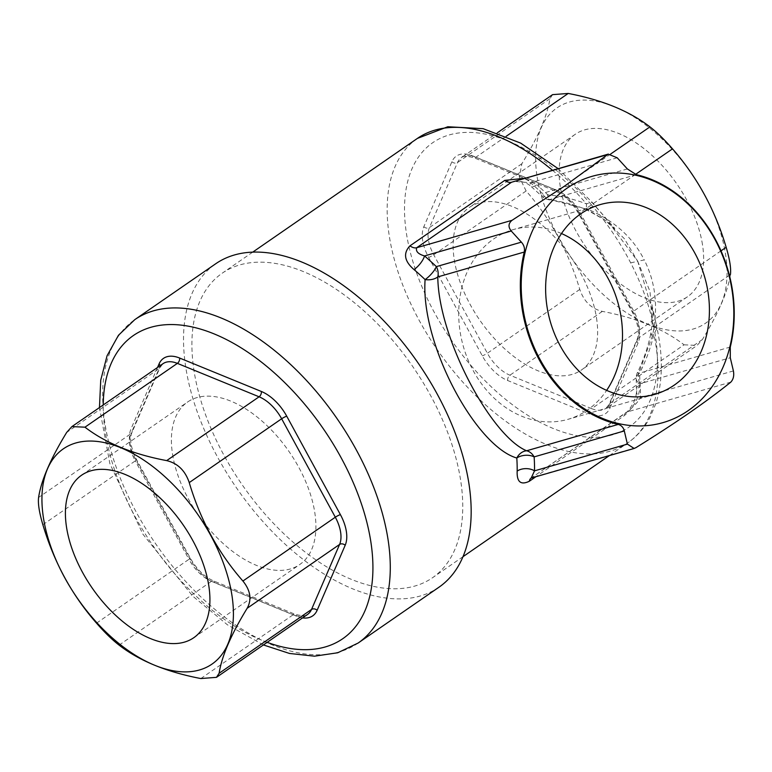 <?xml version="1.0" encoding="UTF-8"?>
<svg xmlns="http://www.w3.org/2000/svg" width="772" height="772" viewBox="0 0 772 772"><rect width="100%" height="100%" fill="white"/><g stroke="black" fill="none" stroke-linecap="round" stroke-linejoin="round"><path stroke-width="0.58" stroke-dasharray="3.86 2.9" d="M596.486 317.813A98.729 55.362 55.4 0 1 581.48 369.971A98.729 55.362 55.4 0 1 479.808 320.187A98.729 55.362 55.4 0 1 469.26 207.485A98.729 55.362 55.4 0 1 543.363 226.235A98.729 55.362 55.4 0 1 596.486 317.813M702.481 244.618A98.729 55.362 -124.6 0 0 649.348 153.039A98.729 55.362 -124.6 0 0 575.256 134.289A98.729 55.362 -124.6 0 0 585.803 246.992A98.729 55.362 -124.6 0 0 687.466 296.776A98.729 55.362 -124.6 0 0 702.481 244.618M537.138 176.991A130.806 73.35 -124.6 0 0 693.227 329.017A130.806 73.35 -124.6 0 0 663.717 140.581A130.806 73.35 -124.6 0 0 537.138 176.991M552.569 94.657L549.925 98.719C547.367 115.617 538.016 137.291 521.862 163.732L519.324 177.097L526.128 190.974C550.687 218.958 568.578 251.778 579.782 289.403C583.893 301.456 591.41 308.79 602.343 311.386C636.543 317.929 663.785 329.075 684.069 344.814L591.661 408.629L509.935 375.202A32.752 18.364 55.4 0 1 487.373 353.229L433.719 254.789A32.752 18.364 55.4 0 1 429.454 227.547L457.516 162.535A32.752 18.364 55.4 0 1 461.463 157.565A32.752 18.364 55.4 0 1 475.813 157.266L557.538 190.694A32.752 18.364 55.4 0 1 580.1 212.676L633.754 311.106A32.752 18.364 55.4 0 1 638.029 338.348L609.957 403.36A32.752 18.364 55.4 0 1 606.01 408.33A32.752 18.364 55.4 0 1 591.661 408.629A4.092 2.567 -67.8 0 0 589.403 413.956L507.687 380.528A36.844 20.661 55.4 0 1 482.297 355.805L428.643 257.375A36.844 20.661 55.4 0 1 423.838 226.727L451.9 161.715A36.844 20.661 55.4 0 1 472.493 155.79L554.209 189.217A36.844 20.661 55.4 0 1 579.598 213.94L633.252 312.38A36.844 20.661 55.4 0 1 638.058 343.019L609.996 408.031A36.844 20.661 55.4 0 1 589.403 413.956M684.069 344.814L697.106 345.422L702.366 339.545C718.442 313.307 727.793 291.633 730.428 274.533M630.676 262.866L637.73 261.303L655.544 321.239L657.078 328.64L653.527 325.659C649.088 304.708 641.474 283.778 630.676 262.866C619.868 241.964 606.512 222.297 590.609 203.876L591.979 202.139M609.407 455.577L627.732 442.916C637.045 436.431 644.475 427.929 650.024 417.42L655.853 403.563C662.743 381.667 663.129 356.548 657.03 328.206L653.874 334.344C650.671 347.94 645.884 360.92 639.515 373.262L637.44 372.548L638.676 373.387L652.408 336.003C658.448 307.903 655.727 282.542 644.253 259.932L637.73 261.303L650.043 291.546L652.157 324.414L650.767 333.909L653.874 334.344A185.048 103.766 55.4 0 1 627.732 442.916A185.048 103.766 55.4 0 1 546.682 444.566A185.048 103.766 55.4 0 1 405.975 293.022A185.048 103.766 55.4 0 1 417.43 138.391M652.408 336.003L650.699 334.112L652.157 324.414M552.376 170.187A185.048 103.766 55.4 0 1 586.488 203.895L586.353 209.067L549.847 199.533A12.284 2.49 -82.9 0 1 549.201 199.832A12.284 2.49 -82.9 0 1 547.831 194.833C561.041 196.078 573.924 199.099 586.488 203.895L591.748 202.177L614.859 228.454L605.19 220.155L586.353 209.067L587.087 208.913C613.73 220.194 632.789 237.197 644.253 259.932M561.505 233.54A98.729 80.336 73.9 0 0 513.312 229.583A98.729 80.336 73.9 0 0 463.412 346.676A98.729 80.336 73.9 0 0 567.912 419.35A98.729 80.336 73.9 0 0 587.309 410.135A98.729 80.336 73.9 0 0 606.628 390.391M627.375 168.952L542.34 193.425A197.323 110.657 -124.6 0 0 530.518 182.752L513.525 181.362C520.415 180.6 526.214 182.24 530.904 186.303A12.284 4.343 130.5 0 0 536.743 184.826L524.005 178.351M635.964 447.635L532.39 477.424A12.284 6.89 -124.6 0 0 531.213 477.984L627.231 411.939C633.638 406.661 638.068 401.894 640.509 397.648A12.284 7.99 -179.2 0 1 636.601 391.693A12.284 7.99 -179.2 0 1 639.891 386.347C639.284 397.31 634.044 407.114 624.162 415.761L535.884 476.729M558.031 168.566L591.989 202.148L603.656 215.629L637.73 261.303L624.355 238.673L605.19 220.155M351.443 579.396A185.048 103.766 55.4 0 1 210.727 427.862A185.048 103.766 55.4 0 1 222.182 273.22A185.048 103.766 55.4 0 1 412.721 366.517A185.048 103.766 55.4 0 1 432.494 577.755A185.048 103.766 55.4 0 1 351.443 579.396M439.007 587.183A196.503 110.193 55.4 0 1 352.929 588.939A196.503 110.193 55.4 0 1 203.509 428.006A196.503 110.193 55.4 0 1 215.668 263.792M617.224 157.806L530.518 182.752A12.284 4.343 130.5 0 0 530.904 186.303L542.243 196.542A12.284 3.542 133.6 0 0 547.831 194.833A185.048 103.766 -124.6 0 0 536.743 184.826M172.542 454.187A98.729 55.362 -124.6 0 0 225.675 545.765A98.729 55.362 -124.6 0 0 299.768 564.515A98.729 55.362 -124.6 0 0 289.22 451.813A98.729 55.362 -124.6 0 0 187.557 402.029A98.729 55.362 -124.6 0 0 172.542 454.187M602.343 311.386L509.935 375.202A4.092 2.567 -67.8 0 0 507.687 380.528M579.782 289.403L487.373 353.229A4.092 0.627 -28.6 0 1 482.297 355.805M526.128 190.974L433.719 254.789A4.092 0.627 -28.6 0 1 428.643 257.375M521.862 163.732L429.454 227.547A4.092 3.194 23.3 0 1 423.838 226.727M549.925 98.719L457.516 162.535A4.092 3.194 -156.7 0 1 451.9 161.715M506.278 136.229L475.813 157.266A4.092 2.567 -67.8 0 1 473.728 157.652A4.092 2.567 -67.8 0 1 472.493 155.79M610.662 154.004L557.538 190.694A4.092 2.567 -67.8 0 1 555.454 191.08A4.092 2.567 -67.8 0 1 554.209 189.217M635.481 174.424L580.1 212.676A4.092 0.627 -28.6 0 0 578.788 213.969A4.092 0.627 -28.6 0 0 579.598 213.94M721.019 250.842L633.754 311.106A4.092 0.627 -28.6 0 0 632.451 312.409A4.092 0.627 -28.6 0 0 633.252 312.38M729.395 275.247L638.029 338.348A4.092 3.194 23.3 0 0 637.083 339.477A4.092 3.194 23.3 0 0 638.058 343.019M702.366 339.545L609.957 403.36A4.092 3.194 -156.7 0 0 609.021 404.489L606.01 408.33L697.106 345.422M653.527 325.659A172.764 96.876 55.4 0 1 531.184 417.363A172.764 96.876 55.4 0 1 408.253 179.403A172.764 96.876 55.4 0 1 590.609 203.876M636.331 174.655L549.847 199.533A12.284 9.997 73.9 0 1 542.34 193.425A12.284 3.542 133.6 0 0 542.243 196.542A12.284 12.284 0 0 0 549.201 199.832C561.977 201.386 574.349 204.648 586.324 209.608L605.296 220.232M730.293 347.033L638.676 373.387A12.284 9.997 -106.1 0 0 640.113 383.694A12.284 7.392 176 0 1 636.224 378.762A12.284 7.392 176 0 1 639.515 373.262A185.048 103.766 -124.6 0 1 639.891 386.347M733.4 370.927L640.509 397.648A197.323 110.657 -124.6 0 0 640.113 383.694L730.283 357.745M730.794 382.14L627.231 411.939A12.284 6.89 -124.6 0 0 626.053 412.489A12.284 6.89 -124.6 0 0 624.162 415.761M358.121 643.047A196.503 110.193 55.4 0 1 155.78 543.971A196.503 110.193 55.4 0 1 134.782 319.647M267.17 642.333A184.228 103.303 55.4 0 1 103.236 404.953M302.566 617.889A36.844 20.661 55.4 0 1 296.545 616.21L214.819 582.783A36.844 20.661 55.4 0 1 189.439 558.059L135.775 459.62A36.844 20.661 55.4 0 1 130.979 428.981A4.092 3.194 -156.7 0 1 131.944 432.523A4.092 3.194 -156.7 0 1 131.008 433.652L159.071 368.64A32.752 18.364 55.4 0 1 163.027 363.67L160.007 367.511A4.092 3.194 -156.7 0 1 159.071 368.64L66.662 432.455M157.536 367.462L130.979 428.981M650.69 334.112C647.911 347.419 643.491 360.225 637.44 372.548A12.284 12.284 0 0 0 636.224 378.762L636.601 391.693L635.829 396.644L633.629 402.444C630 408.745 627.482 412.094 626.053 412.489L531.223 477.974A12.284 6.89 -124.6 0 0 531.02 478.129M609.996 408.031A4.092 3.194 -156.7 0 1 609.021 404.489L637.083 339.477C639.756 332.993 638.212 323.97 632.451 312.409L578.788 213.969C572.284 202.698 564.506 195.065 555.454 191.08L473.728 157.652C465.873 155.78 461.791 155.751 461.463 157.565L497.342 132.784M135.775 459.62A4.092 0.627 151.4 0 1 136.576 459.591A4.092 0.627 151.4 0 1 135.274 460.894L188.937 559.324A4.092 0.627 -28.6 0 0 190.24 558.031A4.092 0.627 -28.6 0 0 189.439 558.059M42.865 524.709L135.274 460.894A32.752 18.364 55.4 0 1 131.008 433.652L38.6 497.467M96.529 623.149L188.937 559.324A32.752 18.364 55.4 0 0 211.499 581.306L293.215 614.734A4.092 2.567 -67.8 0 1 295.3 614.348A4.092 2.567 -67.8 0 1 296.545 616.21M119.091 645.122L211.499 581.306A4.092 2.567 -67.8 0 1 213.583 580.92A4.092 2.567 -67.8 0 1 214.819 582.783M200.816 678.549L293.215 614.734A32.752 18.364 55.4 0 0 307.565 614.435C307.246 616.249 303.155 616.22 295.3 614.348L213.583 580.92C204.532 576.935 196.754 569.302 190.24 558.031L136.576 459.591C130.825 448.03 129.281 439.007 131.944 432.523L160.007 367.511A4.092 3.194 -156.7 0 0 160.103 365.687M575.256 134.289L469.26 207.485M687.466 296.776L581.48 369.971M655.544 321.239L657.03 328.245M652.147 324.52C652.649 313.48 652.562 306.793 651.877 304.448L655.553 321.287M600.23 204.58L513.312 229.583M654.82 394.347L567.912 419.35M252.705 252.145L222.182 273.22M463.007 556.68L432.494 577.755M263.397 644.938L227.499 624.866L192.807 596.196L142.878 534.166L109.846 463.567L99.463 407.568M193.782 637.711L299.768 564.515M81.571 475.224L187.557 402.029"/><path stroke-width="1.16" d="M497.342 132.784L552.569 94.647L568.221 93.451L506.278 136.229M729.395 275.247L730.428 274.533C731.2 268.521 729.772 259.44 726.163 247.291C715.123 209.965 697.232 177.155 672.508 148.851C664.412 139.558 656.885 132.234 649.947 126.878C629.277 110.985 602.035 99.849 568.221 93.451M624.297 430.94C623.448 427.514 621.421 425.333 618.237 424.417A128.963 104.924 -106.1 0 1 524.275 252.039C524.97 248.391 524.005 245.091 521.38 242.147L511.238 231.002C508.044 226.949 508.314 223.388 512.048 220.3L564.699 186.042L608.259 154.13L617.224 157.806L627.375 168.952L636.331 174.655A128.963 104.924 -106.1 0 1 730.293 347.033L730.283 357.745L733.4 370.927C734.259 375.646 733.39 379.38 730.794 382.14C706.139 401.951 674.525 423.78 635.964 447.635L634.121 448.445L627.414 444.122L624.297 430.94L534.127 456.889A197.323 110.657 55.4 0 1 534.523 470.843L531.223 477.974M566.918 188.271A128.152 104.278 -106.1 0 1 733.448 302.836A128.152 104.278 -106.1 0 1 582.213 407.278A128.152 104.278 -106.1 0 1 566.918 188.271M512.048 220.3L416.697 247.735C415.539 251.334 418.144 254.065 424.532 255.947A197.323 110.657 55.4 0 1 436.354 266.62A12.284 9.997 -106.1 0 1 437.792 276.916C438.39 338.204 491.339 436.325 526.62 450.771A12.284 10.094 115 0 0 516.796 458.018C475.706 446.168 420.47 343.907 425.102 279.589A12.284 7.411 -179.4 0 0 437.792 276.916L524.275 252.039M674.226 385.132A98.729 80.336 -106.1 0 1 654.82 394.347A98.729 80.336 -106.1 0 1 550.32 321.673A98.729 80.336 -106.1 0 1 600.23 204.58A98.729 80.336 -106.1 0 1 700.407 264.825A98.729 80.336 -106.1 0 1 674.226 385.132M606.628 390.391A98.729 80.336 73.9 0 0 561.505 233.54M608.259 154.11L511.537 182.24A12.284 6.89 55.4 0 1 504.772 180.378L524.005 178.351M511.238 231.002L424.532 255.947A12.284 4.343 -49.5 0 1 414.024 269.582C404.345 261.216 402.984 253.312 409.942 245.863L504.772 180.378M535.884 476.729L529.331 481.255C520.782 485.347 516.729 481.96 517.163 471.103A12.284 7.99 0.8 0 1 534.523 470.843L627.414 444.122M99.463 407.568L100.736 380.152L107.057 355.767L118.483 335.26L134.782 319.647L215.668 263.792A196.503 110.193 55.4 0 1 363.139 301.109A196.503 110.193 55.4 0 1 468.884 483.378A196.503 110.193 55.4 0 1 439.007 587.183L358.121 643.047L337.75 652.765L314.522 656.181L289.481 653.45L263.397 644.938M242.91 581.027C250.514 590.474 251.933 599.545 247.175 608.268C231.098 634.507 221.747 656.181 219.113 673.281L216.459 677.343L200.816 678.549C166.617 671.997 139.375 660.851 119.091 645.122C112.104 639.727 104.587 632.403 96.529 623.149C71.96 595.154 54.079 562.344 42.865 524.709C39.247 512.511 37.828 503.431 38.6 497.467C41.148 480.56 50.508 458.896 66.662 432.455L71.931 426.588L163.027 363.67A32.752 18.364 55.4 0 1 177.367 363.371L259.093 396.798A32.752 18.364 55.4 0 1 281.655 418.771L335.318 517.211A32.752 18.364 55.4 0 1 339.583 544.453A4.092 3.194 -156.7 0 1 345.19 545.273A36.844 20.661 55.4 0 0 340.394 514.625L286.73 416.195A4.092 0.627 -28.6 0 0 281.655 418.771L189.246 482.596C200.295 519.923 218.177 552.733 242.91 581.027L335.318 517.211A4.092 0.627 151.4 0 1 340.394 514.625M233.221 607.226A130.806 73.35 -124.6 0 0 126.077 450.066A130.806 73.35 -124.6 0 0 43.454 517.935A130.806 73.35 -124.6 0 0 149.266 662.868A130.806 73.35 -124.6 0 0 233.221 607.226M189.246 482.596C185.184 470.582 177.656 463.258 166.684 460.614L259.093 396.798A4.092 2.567 -67.8 0 0 261.351 391.472A36.844 20.661 55.4 0 1 286.73 416.195M71.931 426.588L84.959 427.186C105.629 443.08 132.871 454.225 166.684 460.614M66.556 527.382A98.729 55.362 55.4 0 1 81.571 475.224A98.729 55.362 55.4 0 1 183.234 525.008A98.729 55.362 55.4 0 1 193.782 637.711A98.729 55.362 55.4 0 1 119.679 618.961A98.729 55.362 55.4 0 1 66.556 527.382M649.947 126.878L610.662 154.004M672.508 148.851L635.481 174.424M726.163 247.291L721.019 250.842M618.237 424.417L526.62 450.771A12.284 9.997 73.9 0 1 534.127 456.889A12.284 7.392 -4 0 0 516.796 458.018A185.048 103.766 55.4 0 1 517.163 471.103M606.879 154.815L511.537 182.24L416.697 247.735A12.284 6.89 55.4 0 1 409.942 245.863M521.38 242.147L436.354 266.62A12.284 3.542 -46.4 0 1 425.102 279.589A185.048 103.766 55.4 0 0 414.024 269.582M252.705 252.145L417.43 138.391A185.048 103.766 55.4 0 1 552.376 170.187M134.782 319.647A196.503 110.193 55.4 0 1 282.253 356.963A196.503 110.193 55.4 0 1 387.998 539.242A196.503 110.193 55.4 0 1 358.121 643.047M103.236 404.953A184.228 103.303 55.4 0 1 226.756 339.719A184.228 103.303 55.4 0 1 370.782 541.404A184.228 103.303 55.4 0 1 267.17 642.333M219.113 673.281L311.521 609.465A4.092 3.194 -156.7 0 1 317.128 610.285L345.19 545.273M317.128 610.285A36.844 20.661 55.4 0 1 302.566 617.889M261.351 391.472L179.625 358.044A36.844 20.661 55.4 0 0 159.042 363.969L157.536 367.462M531.02 478.129A12.284 6.89 -124.6 0 0 529.331 481.255M84.959 427.186L177.367 363.371A4.092 2.567 -67.8 0 0 179.625 358.044M216.469 677.353L307.565 614.435A32.752 18.364 55.4 0 0 311.521 609.465L339.583 544.453L247.175 608.268M159.042 363.969A4.092 3.194 -156.7 0 1 160.103 365.687M634.13 448.464L531.261 478.051M609.407 455.577L463.007 556.68M417.43 138.391L447.808 126.753L483.156 128.683L520.666 143.109L558.031 168.566"/></g></svg>
